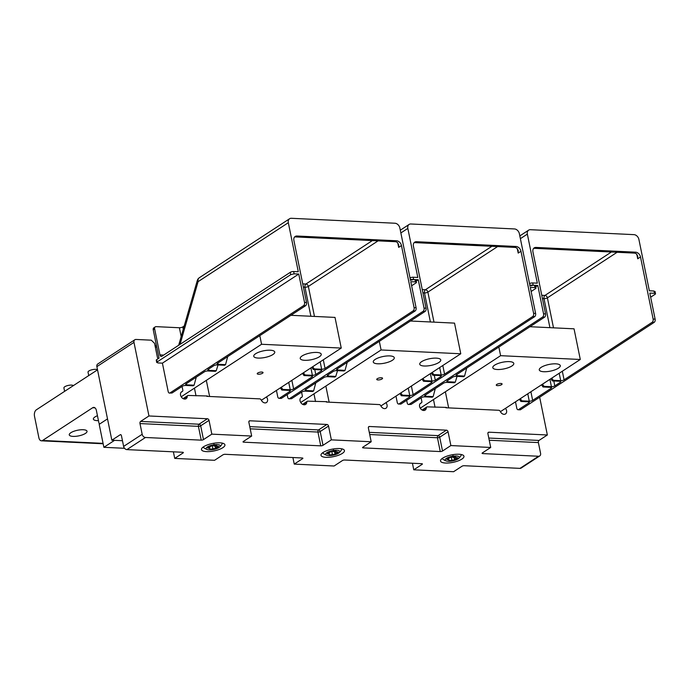 <?xml version="1.0" encoding="UTF-8"?>
<svg xmlns="http://www.w3.org/2000/svg" width="690" height="690" viewBox="0 0 690 690"><rect width="100%" height="100%" fill="white"/><g stroke="black" fill="none" stroke-linecap="round" stroke-linejoin="round"><path stroke-width="1.03" d="M420.253 408.187L500.604 355.678L580.29 359.481L500.405 411.68M539.304 369.305A10.721 3.407 168.5 0 0 539.269 369.918A10.721 3.407 168.5 0 0 549.533 371.289A10.721 3.407 168.5 0 0 560.237 366.252A10.721 3.407 168.5 0 0 560.28 365.64A10.721 3.407 168.5 0 0 550.008 364.268A10.721 3.407 168.5 0 0 539.304 369.305M496.274 384.977A2.967 0.94 168.5 0 0 496.257 385.141A2.967 0.94 168.5 0 0 499.103 385.52A2.967 0.94 168.5 0 0 502.07 384.132A2.967 0.94 168.5 0 0 502.079 383.959A2.967 0.94 168.5 0 0 499.232 383.58A2.967 0.94 168.5 0 0 496.274 384.977M492.824 367.089A10.721 3.407 168.5 0 0 492.789 367.701A10.721 3.407 168.5 0 0 503.053 369.072A10.721 3.407 168.5 0 0 513.757 364.035A10.721 3.407 168.5 0 0 513.8 363.423A10.721 3.407 168.5 0 0 503.527 362.052A10.721 3.407 168.5 0 0 492.824 367.089M498.853 347.044L500.604 355.678M529.963 326.715L574.045 328.82L580.29 359.481M300.737 402.477L381.087 349.968L460.765 353.772L380.88 405.979M419.787 363.604A10.721 3.407 168.5 0 0 419.744 364.208A10.721 3.407 168.5 0 0 430.017 365.579A10.721 3.407 168.5 0 0 440.72 360.542A10.721 3.407 168.5 0 0 440.763 359.939A10.721 3.407 168.5 0 0 430.491 358.567A10.721 3.407 168.5 0 0 419.787 363.604M376.749 379.267A2.967 0.94 168.5 0 0 376.74 379.44A2.967 0.94 168.5 0 0 379.586 379.819A2.967 0.94 168.5 0 0 382.545 378.422A2.967 0.94 168.5 0 0 382.562 378.249A2.967 0.94 168.5 0 0 379.716 377.87A2.967 0.94 168.5 0 0 376.749 379.267M373.307 361.379A10.721 3.407 168.5 0 0 373.264 361.991A10.721 3.407 168.5 0 0 383.537 363.363A10.721 3.407 168.5 0 0 394.24 358.326A10.721 3.407 168.5 0 0 394.283 357.713A10.721 3.407 168.5 0 0 384.011 356.342A10.721 3.407 168.5 0 0 373.307 361.379M379.328 341.334L381.087 349.968M410.438 321.014L454.529 323.118L460.765 353.772M124.536 448.293L103.88 447.31L114.54 440.341M181.211 396.776L261.57 344.267L341.248 348.071L261.363 400.269M300.271 357.894A10.721 3.407 168.5 0 0 300.228 358.507A10.721 3.407 168.5 0 0 310.5 359.878A10.721 3.407 168.5 0 0 321.204 354.841A10.721 3.407 168.5 0 0 321.238 354.229A10.721 3.407 168.5 0 0 310.974 352.857A10.721 3.407 168.5 0 0 300.271 357.894M257.232 373.566A2.967 0.94 168.5 0 0 257.223 373.73A2.967 0.94 168.5 0 0 260.061 374.109A2.967 0.94 168.5 0 0 263.028 372.712A2.967 0.94 168.5 0 0 263.037 372.548A2.967 0.94 168.5 0 0 260.199 372.169A2.967 0.94 168.5 0 0 257.232 373.566M253.791 355.678A10.721 3.407 168.5 0 0 253.748 356.281A10.721 3.407 168.5 0 0 264.02 357.653A10.721 3.407 168.5 0 0 274.724 352.625A10.721 3.407 168.5 0 0 274.758 352.012A10.721 3.407 168.5 0 0 264.494 350.641A10.721 3.407 168.5 0 0 253.791 355.678M97.532 369.831L36.346 409.817A4.951 2.933 -87.3 0 0 34.5 416.234L38.864 437.693A4.951 2.933 -87.3 0 0 41.417 440.815A4.951 2.933 -87.3 0 0 42.582 440.47L92.676 407.738A4.951 2.933 -87.3 0 1 93.849 407.393A4.951 2.933 -87.3 0 1 96.393 410.524L98.886 422.78A1.647 0.975 -87.3 0 0 99.74 423.824A1.647 0.975 -87.3 0 0 100.128 423.712L107.511 418.89L99.196 424.315L103.88 447.31M259.811 335.633L261.57 344.267M290.921 315.304L335.012 317.409L341.248 348.071M98.454 420.65A9.073 2.881 -11.5 0 1 93.374 419.115A9.073 2.881 -11.5 0 1 97.445 415.716M82.11 434.967A9.073 2.881 -11.5 0 1 69.259 434.873A9.073 2.881 -11.5 0 1 74.184 431.164A9.073 2.881 -11.5 0 1 87.035 431.259A9.073 2.881 -11.5 0 1 82.11 434.967M266.435 396.957A4.123 3.053 56.8 0 1 266.461 402.529A4.123 3.053 56.8 0 1 264.986 402.908A4.123 3.053 56.8 0 1 261.243 400.028A1.647 1.225 56.8 0 0 259.751 398.872L206.81 396.345M183.109 398.622L187.723 395.612A1.647 1.225 56.8 0 1 188.318 395.456L207.354 395.991M218.428 449.733A11.963 3.795 -11.5 0 1 201.48 449.613A11.963 3.795 -11.5 0 1 207.975 444.714A11.963 3.795 -11.5 0 1 224.923 444.843A11.963 3.795 -11.5 0 1 218.428 449.733M327.491 450.423A11.963 3.795 -11.5 0 1 344.439 450.544A11.963 3.795 -11.5 0 1 337.945 455.443A11.963 3.795 -11.5 0 1 320.997 455.314A11.963 3.795 -11.5 0 1 327.491 450.423M447.017 456.125A11.963 3.795 -11.5 0 1 463.956 456.254A11.963 3.795 -11.5 0 1 457.461 461.144A11.963 3.795 -11.5 0 1 440.522 461.024A11.963 3.795 -11.5 0 1 447.017 456.125M158.346 358.55A1.647 1.225 -123.2 0 1 157.372 357.17L154.569 343.37L151.291 340.179L136.016 339.454A3.303 2.441 56.8 0 0 134.835 339.756A3.303 2.441 56.8 0 0 133.981 342.387L148.954 415.966L140.605 421.426L199.039 424.212A1.647 1.225 -123.2 0 1 200.678 425.808A1.647 0.526 -11.5 0 1 198.418 426.351L201.23 440.151L145.452 437.486A3.303 2.441 56.8 0 1 142.175 434.295L139.992 423.565A1.647 0.975 92.7 0 1 140.605 421.426M134.835 339.756L97.73 364.001A3.303 2.441 56.8 0 0 96.876 366.632L133.981 342.387M156.388 345.224L155.112 346.061M156.673 346.647L155.405 347.484M385.952 402.667A4.123 3.053 56.8 0 1 385.977 408.238A4.123 3.053 56.8 0 1 380.768 405.729A1.647 1.225 56.8 0 0 379.267 404.573L326.336 402.046M302.634 404.331L307.24 401.313A1.647 1.225 56.8 0 1 307.835 401.166L326.87 401.692M505.468 408.368A4.123 3.053 56.8 0 1 505.503 413.948A4.123 3.053 56.8 0 1 500.284 411.438A1.647 1.225 56.8 0 0 498.792 410.283L445.852 407.756M422.151 410.033L426.765 407.022A1.647 1.225 56.8 0 1 427.352 406.867L446.395 407.402M292.914 457.539L294.251 464.103L334.089 466.009L342.438 460.549A1.647 0.526 -11.5 0 1 344.69 460.006L421.711 463.689A1.647 0.526 -11.5 0 1 422.401 463.965A1.647 0.526 -11.5 0 1 422.116 464.353L413.767 469.812L453.606 471.71L461.955 466.259A1.647 0.526 -11.5 0 1 464.206 465.716L519.984 468.372A3.303 2.441 56.8 0 0 521.166 468.07L539.718 455.952A3.303 2.441 56.8 0 0 540.572 453.313L538.39 442.583L489.236 440.237M519.984 468.372L538.536 456.254A3.303 2.441 56.8 0 0 539.718 455.952M122.458 440.72L111.849 440.211L120.198 434.76A1.647 0.975 92.7 0 1 120.586 434.648A1.647 0.975 92.7 0 1 121.44 435.683L123.622 446.413A3.303 2.441 56.8 0 0 126.9 449.613L182.678 452.269A1.647 0.526 -11.5 0 1 183.368 452.554A1.647 0.526 -11.5 0 1 183.074 452.942L182.945 452.304M538.536 456.254L482.759 453.589A1.647 0.526 -11.5 0 1 482.077 453.313A1.647 0.526 -11.5 0 1 482.362 452.925L490.711 447.465L487.899 433.665A1.647 1.225 -123.2 0 1 488.917 432.199L547.351 434.985L539.002 440.444A1.647 0.975 -87.3 0 0 538.39 442.583M539.666 397.199L547.351 434.985M413.767 469.812L412.43 463.24M371.194 441.755L368.382 427.964A1.647 1.225 -123.2 0 1 369.4 426.489L446.421 430.172A1.647 1.225 56.8 0 1 448.06 431.768L450.872 445.559L442.523 451.018A1.647 0.526 -11.5 0 1 440.263 451.562L363.242 447.888A1.647 0.526 -11.5 0 1 362.552 447.603A1.647 0.526 -11.5 0 1 362.845 447.215L371.194 441.755L331.347 439.858L323.006 445.309A1.647 0.526 -11.5 0 1 320.747 445.852L317.943 432.061A1.647 0.975 92.7 0 1 318.556 429.922A1.647 1.225 56.8 0 1 320.195 431.517A1.647 0.526 -11.5 0 1 317.943 432.061L250.203 428.826M442.523 451.018L439.711 437.219A1.647 1.225 56.8 0 0 438.072 435.623L369.271 432.345M331.347 439.858L328.544 426.058L320.195 431.517L323.006 445.309M320.747 445.852L243.725 442.178A1.647 0.526 -11.5 0 1 243.035 441.902A1.647 0.526 -11.5 0 1 243.32 441.505L251.669 436.054L248.866 422.254A1.647 1.225 56.8 0 1 249.884 420.788L326.905 424.462A1.647 1.225 -123.2 0 1 328.544 426.058M294.251 464.103L302.599 458.652A1.647 0.526 -11.5 0 0 302.884 458.255A1.647 0.526 -11.5 0 0 302.194 457.979L225.173 454.305A1.647 0.526 -11.5 0 0 222.913 454.848L214.564 460.299L174.725 458.402L173.388 451.829M174.725 458.402L183.074 452.942M490.711 447.465L450.872 445.559M251.669 436.054L211.83 434.148L203.481 439.608A1.647 0.526 -11.5 0 1 201.23 440.151M111.849 440.211L96.876 366.632M211.83 434.148L209.027 420.357L200.678 425.808L203.481 439.608M209.027 420.357A1.647 1.225 -123.2 0 0 207.388 418.761L148.954 415.966M182.065 386.435L182.816 390.1A1.647 1.225 -123.2 0 1 182.169 391.523A4.123 3.053 56.8 0 0 181.608 391.791A4.123 3.053 56.8 0 0 180.832 396.026A4.123 3.053 56.8 0 0 184.644 399.079A4.123 3.053 56.8 0 0 186.119 398.699A4.123 3.053 56.8 0 0 187.266 396.491A1.647 1.225 56.8 0 1 187.723 395.612M307.24 401.313A1.647 1.225 56.8 0 0 306.783 402.201A4.123 3.053 56.8 0 1 305.636 404.4A4.123 3.053 56.8 0 1 300.823 402.624A4.123 3.053 56.8 0 1 301.125 397.5A4.123 3.053 56.8 0 1 301.685 397.233A1.647 1.225 -123.2 0 0 301.91 397.13L300.581 397.992M301.91 397.13A1.647 1.225 -123.2 0 0 302.332 395.81L301.59 392.144M420.176 403.607L421.202 402.943A1.647 1.225 56.8 0 0 421.857 401.511L421.107 397.845M421.202 402.943A4.123 3.053 56.8 0 0 420.641 403.202A4.123 3.053 56.8 0 0 420.339 408.325A4.123 3.053 56.8 0 0 425.152 410.11A4.123 3.053 56.8 0 0 426.299 407.902A1.647 1.225 56.8 0 1 426.765 407.022M535.733 286.807L537.803 285.462L533.154 285.237L529.765 286.057M406.677 400.295L407.212 402.926A2.475 1.466 -87.3 0 0 408.489 404.487A2.475 1.466 -87.3 0 0 409.075 404.314L542.642 317.029A2.475 1.466 -87.3 0 0 543.565 313.821L537.803 285.462M515.482 401.822L516.775 408.152A2.475 1.466 -87.3 0 0 518.043 409.722A2.475 1.466 -87.3 0 0 518.63 409.55L528.945 402.805A2.475 0.785 168.5 0 0 529.377 402.218A2.475 0.785 168.5 0 0 528.35 401.804L520.89 401.442L521.821 400.838L529.273 401.192A2.475 0.785 168.5 0 0 532.654 400.381L551.094 388.332A2.475 0.785 168.5 0 0 551.534 387.746A2.475 0.785 168.5 0 0 550.499 387.323L543.039 386.969L541.547 384.796M654.603 292.017L653.999 291.007L649.35 290.783L638.906 239.439A4.951 3.666 56.8 0 0 633.981 234.643L530.403 229.701A4.951 3.666 56.8 0 0 528.626 230.158A4.951 3.666 56.8 0 0 527.35 234.108L537.329 283.159L532.68 282.943A2.475 0.785 168.5 0 0 529.532 283.616M408.489 404.487L411.068 404.409L421.383 397.673A2.475 0.785 168.5 0 1 424.764 396.853L432.216 397.216L433.148 396.603L425.696 396.25A2.475 0.785 168.5 0 1 424.661 395.836A2.475 0.785 168.5 0 1 425.092 395.249L443.532 383.192A2.475 0.785 168.5 0 1 446.913 382.381L454.365 382.734L455.297 382.131L447.845 381.777A2.475 0.785 168.5 0 1 446.81 381.363A2.475 0.785 168.5 0 1 447.241 380.768L452.804 377.137A2.475 0.785 168.5 0 1 456.193 376.317L463.645 376.68L464.568 376.067L457.116 375.714A2.475 0.785 168.5 0 1 456.081 375.3A2.475 0.785 168.5 0 1 456.513 374.713L544.634 317.124A2.475 1.466 -87.3 0 0 545.557 313.916L532.93 251.833A4.951 3.666 56.8 0 1 534.207 247.882A4.951 3.666 56.8 0 1 535.975 247.425L534.586 248.331A4.951 3.666 56.8 0 0 533.586 248.443M650.653 297.2L655.069 294.311A2.475 0.785 -11.5 0 0 655.5 293.724L655.034 291.422M518.043 409.722L520.036 409.817A2.475 1.466 -87.3 0 0 520.622 409.644L654.198 322.351A2.475 1.466 -87.3 0 0 655.12 319.142L649.816 293.086L654.465 293.31A2.475 0.785 -11.5 0 1 655.5 293.724M543.039 386.969L543.97 386.365L551.422 386.719A2.475 0.785 168.5 0 0 554.812 385.908L560.375 382.269A2.475 0.785 168.5 0 0 560.806 381.682A2.475 0.785 168.5 0 0 559.771 381.268L552.319 380.906L553.242 380.302L560.703 380.656A2.475 0.785 168.5 0 0 564.084 379.845L652.205 322.256A2.475 1.466 -87.3 0 0 653.128 319.047L640.501 256.965A4.951 3.666 56.8 0 0 635.576 252.178L535.975 247.425M543.97 386.365L542.478 384.192M552.319 380.906L550.827 378.732M553.242 380.302L551.75 378.129M464.568 376.067L466.733 368.037M455.297 382.131L457.047 376.361M435.304 388.565L433.148 396.603M520.89 401.442L519.398 399.269M520.329 398.665L521.821 400.838M636.775 254.179L637.715 258.785L637.724 256.111L636.301 253.799A4.951 3.666 56.8 0 0 634.188 253.092L534.586 248.331M416.217 281.106L418.278 279.752L413.629 279.536L410.248 280.347M287.161 394.585L287.696 397.216A2.475 1.466 -87.3 0 0 288.963 398.786A2.475 1.466 -87.3 0 0 289.55 398.613L423.125 311.319A2.475 1.466 -87.3 0 0 424.048 308.111L418.278 279.752M395.965 396.12L397.25 402.451A2.475 1.466 -87.3 0 0 398.527 404.012A2.475 1.466 -87.3 0 0 399.113 403.84L409.429 397.095A2.475 0.785 168.5 0 0 409.86 396.509A2.475 0.785 168.5 0 0 408.825 396.095L401.373 395.741L402.305 395.137L409.757 395.491A2.475 0.785 168.5 0 0 413.138 394.671L431.578 382.622A2.475 0.785 168.5 0 0 432.009 382.036A2.475 0.785 168.5 0 0 430.974 381.622L423.522 381.268L422.03 379.086M535.078 286.307L534.483 285.306L529.834 285.082L519.38 233.729A4.951 3.666 56.8 0 0 514.464 228.942L410.878 223.991A4.951 3.666 56.8 0 0 409.11 224.448A4.951 3.666 56.8 0 0 407.833 228.407L417.812 277.458L413.163 277.233A2.475 0.785 168.5 0 0 410.015 277.915M288.963 398.786L291.542 398.708L301.858 391.963A2.475 0.785 168.5 0 1 305.247 391.152L312.699 391.506L313.622 390.902L306.17 390.54A2.475 0.785 168.5 0 1 305.135 390.126A2.475 0.785 168.5 0 1 305.575 389.54L324.007 377.49A2.475 0.785 168.5 0 1 327.396 376.68L334.848 377.033L335.78 376.421L328.319 376.067A2.475 0.785 168.5 0 1 327.284 375.653A2.475 0.785 168.5 0 1 327.724 375.067L333.287 371.427A2.475 0.785 168.5 0 1 336.668 370.616L344.12 370.97L345.052 370.366L337.6 370.004A2.475 0.785 168.5 0 1 336.565 369.59A2.475 0.785 168.5 0 1 336.996 369.003L425.118 311.414A2.475 1.466 -87.3 0 0 426.041 308.206L413.413 246.123A4.951 3.666 56.8 0 1 414.69 242.173A4.951 3.666 56.8 0 1 416.458 241.716L415.07 242.63A4.951 3.666 56.8 0 0 414.06 242.733M531.136 291.49L535.543 288.61A2.475 0.785 -11.5 0 0 535.983 288.015L535.509 285.72M398.527 404.012L400.519 404.107A2.475 1.466 -87.3 0 0 401.106 403.935L534.681 316.65A2.475 1.466 -87.3 0 0 535.604 313.441L530.3 287.376L534.948 287.601A2.475 0.785 -11.5 0 1 535.983 288.015M423.522 381.268L424.454 380.656L431.906 381.018A2.475 0.785 168.5 0 0 435.287 380.199L440.858 376.568A2.475 0.785 168.5 0 0 441.29 375.972A2.475 0.785 168.5 0 0 440.255 375.558L432.803 375.205L433.725 374.601L441.177 374.955A2.475 0.785 168.5 0 0 444.567 374.135L532.689 316.555A2.475 1.466 -87.3 0 0 533.611 313.346L520.976 251.263A4.951 3.666 56.8 0 0 516.06 246.477L416.458 241.716M424.454 380.656L422.953 378.482M432.803 375.205L431.302 373.023M433.725 374.601L432.233 372.419M345.052 370.366L347.217 362.328M335.78 376.421L337.531 370.651M315.787 382.864L313.622 390.902M401.373 395.741L399.881 393.559M400.804 392.955L402.305 395.137M517.259 248.478L518.199 253.083L518.199 250.401L516.784 248.089A4.951 3.666 56.8 0 0 514.671 247.382L415.07 242.63M162.409 363.156L157.76 362.931L157.156 361.931L290.731 274.646L294.113 273.827L298.761 274.051L162.409 363.156L168.17 391.515A2.475 1.466 -87.3 0 0 169.447 393.076A2.475 1.466 -87.3 0 0 170.033 392.903L303.609 305.618A2.475 1.466 -87.3 0 0 304.531 302.41L298.761 274.051M156.69 359.628L157.156 361.931L156.725 362.517L156.259 360.214A2.475 0.785 168.5 0 1 156.69 359.628L159.011 358.11L153.24 329.76L154.629 328.845L159.933 354.902A2.475 1.466 -87.3 0 0 161.201 356.471A2.475 1.466 -87.3 0 0 161.788 356.299L290.257 272.343L290.731 274.646M276.449 390.411L277.734 396.741A2.475 1.466 -87.3 0 0 279.01 398.311A2.475 1.466 -87.3 0 0 279.597 398.139L289.912 391.394A2.475 0.785 168.5 0 0 290.343 390.807A2.475 0.785 168.5 0 0 289.308 390.385L281.856 390.031L282.779 389.427L290.24 389.781A2.475 0.785 168.5 0 0 293.621 388.97L312.061 376.921A2.475 0.785 168.5 0 0 312.492 376.335A2.475 0.785 168.5 0 0 311.457 375.912L304.005 375.558L302.505 373.385M415.561 280.597L414.957 279.597L410.309 279.372L399.864 228.019A4.951 3.666 56.8 0 0 394.947 223.232L291.361 218.29A4.951 3.666 56.8 0 0 289.593 218.747A4.951 3.666 56.8 0 0 288.317 222.697L298.296 271.748L293.647 271.532A2.475 0.785 168.5 0 0 290.257 272.343M169.447 393.076L172.026 392.998L182.341 386.262A2.475 0.785 168.5 0 1 185.722 385.443L193.183 385.796L194.106 385.193L186.654 384.839A2.475 0.785 168.5 0 1 185.619 384.425A2.475 0.785 168.5 0 1 186.05 383.83L204.49 371.781A2.475 0.785 168.5 0 1 207.871 370.97L215.332 371.324L216.255 370.72L208.803 370.366A2.475 0.785 168.5 0 1 207.768 369.944A2.475 0.785 168.5 0 1 208.199 369.357L213.771 365.726A2.475 0.785 168.5 0 1 217.152 364.906L224.604 365.26L225.535 364.656L218.075 364.303A2.475 0.785 168.5 0 1 217.048 363.889A2.475 0.785 168.5 0 1 217.479 363.294L305.601 305.713A2.475 1.466 -87.3 0 0 306.524 302.505L293.888 240.422A4.951 3.666 56.8 0 1 295.165 236.472A4.951 3.666 56.8 0 1 296.942 236.014L295.544 236.92A4.951 3.666 56.8 0 0 294.544 237.032M411.62 285.781L416.027 282.9A2.475 0.785 -11.5 0 0 416.458 282.314L415.992 280.011M279.01 398.311L281.002 398.406A2.475 1.466 -87.3 0 0 281.589 398.234L415.156 310.94A2.475 1.466 -87.3 0 0 416.079 307.731L410.783 281.675L415.432 281.899A2.475 0.785 -11.5 0 1 416.458 282.314M289.593 218.747L199.376 277.699A4.951 3.666 56.8 0 0 198.099 281.649L288.317 222.697M304.005 375.558L304.928 374.955L312.389 375.308A2.475 0.785 168.5 0 0 315.77 374.498L321.333 370.858A2.475 0.785 168.5 0 0 321.764 370.271A2.475 0.785 168.5 0 0 320.738 369.857L313.277 369.495L314.209 368.891L321.661 369.245A2.475 0.785 168.5 0 0 325.042 368.434L413.163 310.845A2.475 1.466 -87.3 0 0 414.086 307.637L401.459 245.554A4.951 3.666 56.8 0 0 396.543 240.767L296.942 236.014M181.185 336.556L179.391 327.75L156.156 326.646A2.475 1.837 56.8 0 0 155.267 326.87L153.879 327.776A2.475 1.837 56.8 0 0 153.24 329.76M155.267 326.87A2.475 1.837 56.8 0 0 154.629 328.845M304.928 374.955L303.436 372.773M313.277 369.495L311.785 367.322M314.209 368.891L312.708 366.718M225.535 364.656L227.691 356.618M216.255 370.72L218.014 364.95M196.27 377.154L194.106 385.193M179.391 327.75A2.475 0.785 168.5 0 0 182.772 326.939L184.221 325.99M281.856 390.031L280.356 387.858M281.287 387.254L282.779 389.427M397.742 242.768L398.673 247.374L398.682 244.691L397.268 242.388A4.951 3.666 56.8 0 0 395.146 241.673L295.544 236.92M97.514 369.84A4.951 1.57 168.5 0 0 93.409 369.478A4.951 1.57 168.5 0 0 88.027 372.152L88.725 375.584M73.399 385.606A4.951 1.57 168.5 0 0 69.293 385.236A4.951 1.57 168.5 0 0 63.911 387.909L64.61 391.342M213.978 444.765A7.219 2.294 168.5 0 0 207.216 447.068A7.219 2.294 168.5 0 0 207.155 449.544A7.219 2.294 168.5 0 0 212.425 449.682A7.219 2.294 168.5 0 0 219.67 446.999A7.219 2.294 168.5 0 0 213.978 444.765A12.368 2.035 81.7 0 0 213.909 443.239M210.045 449.285L209.613 448.431L207.716 448.069L210.864 446.007L216.35 445.162L216.789 446.016L218.687 446.378L215.53 448.44L210.045 449.285L209.622 447.215M211.321 445.982L210.424 446.516M212.322 445.93L212.856 448.586M213.71 445.818L215.082 446.24L215.53 448.44M209.389 447.318L209.613 448.431M215.358 445.412L215.082 446.24M216.013 445.248L216.444 447.379M333.494 450.475A7.219 2.294 168.5 0 0 326.732 452.769A7.219 2.294 168.5 0 0 326.68 455.253A7.219 2.294 168.5 0 0 331.942 455.391A7.219 2.294 168.5 0 0 339.187 452.709A7.219 2.294 168.5 0 0 333.494 450.475A12.368 2.035 81.7 0 0 333.425 448.94M329.561 454.995L329.13 454.141L327.233 453.779L330.389 451.717L335.875 450.872L336.306 451.726L338.204 452.088L335.055 454.149L329.561 454.995L329.147 452.925M330.838 451.691L329.949 452.226M331.838 451.639L332.382 454.296M333.236 451.527L334.607 451.941L335.055 454.149M328.906 453.028L329.13 454.141M334.883 451.113L334.607 451.941M335.53 450.958L335.961 453.089M453.011 456.176A7.219 2.294 168.5 0 0 446.257 458.479A7.219 2.294 168.5 0 0 446.197 460.955A7.219 2.294 168.5 0 0 451.458 461.093A7.219 2.294 168.5 0 0 458.703 458.41A7.219 2.294 168.5 0 0 453.011 456.176A12.368 2.035 81.7 0 0 452.942 454.65M449.087 460.696L448.655 459.842L446.749 459.48L449.906 457.418L455.391 456.573L455.823 457.436L457.729 457.789L454.572 459.851L449.087 460.696L448.664 458.626M450.363 457.392L449.466 457.936M451.355 457.341L451.898 459.997M452.752 457.237L454.124 457.651L454.572 459.851M448.422 458.738L448.655 459.842M454.4 456.823L454.124 457.651M455.055 456.659L455.486 458.79M94.979 407.85L92.676 407.738M103.077 443.359L42.582 440.47M126.9 449.613L145.452 437.486M123.622 446.413L142.175 434.295M482.759 453.589L482.595 452.769M539.002 440.444L488.796 438.047M488.917 432.199L487.951 432.828M422.116 464.353L421.987 463.714M363.242 447.888L363.078 447.06M440.263 451.562L437.46 437.762A1.647 0.526 -11.5 0 0 439.711 437.219L448.06 431.768M446.421 430.172L438.072 435.623A1.647 0.975 92.7 0 0 437.46 437.762L369.719 434.528M369.4 426.489L368.434 427.127M248.918 421.418L249.884 420.788M249.754 426.636L318.556 429.922L326.905 424.462M243.725 442.178L243.553 441.359M302.599 458.652L302.462 458.005M120.198 434.76L120.966 434.795M207.388 418.761L199.039 424.212A1.647 0.975 -87.3 0 0 198.418 426.351L139.992 423.565M181.134 392.196L182.169 391.523M183.635 398.863L187.266 396.491M303.152 404.573L306.783 402.201M300.659 397.906L301.685 397.233M422.677 410.274L426.299 407.902M532.68 282.943L533.154 285.237M411.068 404.409L409.075 404.314M520.622 409.644L518.63 409.55M528.756 401.847L528.945 402.805M544.634 317.124L542.642 317.029M545.557 313.916L543.565 313.821M520.389 238.662L527.35 234.108M654.198 322.351L652.205 322.256M655.12 319.142L653.128 319.047M654.465 293.31L653.999 291.007M549.921 379.319L551.422 386.719M541.771 295.286L544.936 295.441A2.475 1.466 -87.3 0 0 544.013 298.649L549.921 327.672M559.193 373.264L560.703 380.656M611.409 252.005L544.936 295.441A2.475 1.837 -123.2 0 1 547.403 297.839A2.475 0.785 168.5 0 1 544.013 298.649L542.443 298.572M456.866 374.48L457.116 375.714M447.594 380.544L447.845 381.777M425.437 395.016L425.696 396.25M617.119 252.273L547.403 297.839L553.501 327.836M562.324 371.211L564.084 379.845M527.772 393.8L529.273 401.192M550.905 387.366L551.094 388.332M553.803 380.984L554.812 385.908M560.177 381.311L560.375 382.269M530.903 391.748L532.654 400.381M635.576 252.178L634.188 253.092M637.715 258.785L640.501 256.965M413.163 277.233L413.629 279.536M291.542 398.708L289.55 398.613M401.106 403.935L399.113 403.84M409.23 396.138L409.429 397.095M425.118 311.414L423.125 311.319M426.041 308.206L424.048 308.111M400.864 232.953L407.833 228.407M534.681 316.65L532.689 316.555M535.604 313.441L533.611 313.346M534.948 287.601L534.483 285.306M430.396 373.618L431.906 381.018M422.254 289.584L425.42 289.731A2.475 1.466 -87.3 0 0 424.497 292.94L430.396 321.963M439.677 367.554L441.177 374.955M491.892 246.296L425.42 289.731A2.475 1.837 -123.2 0 1 427.878 292.129A2.475 0.785 168.5 0 1 424.497 292.94L422.918 292.87M337.35 368.771L337.6 370.004M328.069 374.834L328.319 376.067M305.92 389.307L306.17 390.54M497.602 246.572L427.878 292.129L433.984 322.135M442.808 365.51L444.567 374.135M408.247 388.091L409.757 395.491M431.379 381.665L431.578 382.622M434.286 375.274L435.287 380.199M440.66 375.602L440.858 376.568M411.387 386.046L413.138 394.671M516.06 246.477L514.671 247.382M518.199 253.083L520.976 251.263M293.647 271.532L294.113 273.827M172.026 392.998L170.033 392.903M281.589 398.234L279.597 398.139M289.714 390.437L289.912 391.394M305.601 305.713L303.609 305.618M306.524 302.505L304.531 302.41M180.047 344.37L198.099 281.649A4.951 1.484 -163.9 0 1 197.323 280.468A4.951 4.951 0 0 1 199.376 277.699M415.156 310.94L413.163 310.845M416.079 307.731L414.086 307.637M415.432 281.899L414.957 279.597M163.642 355.083L159.933 354.902M310.88 367.908L312.389 375.308M302.729 283.875L305.903 284.03A2.475 1.466 -87.3 0 0 304.98 287.238L310.88 316.253M320.16 361.853L321.661 369.245M372.376 240.586L305.903 284.03A2.475 1.837 -123.2 0 1 308.361 286.419A2.475 0.785 168.5 0 1 304.98 287.238L303.402 287.161M217.824 363.069L218.075 364.303M208.553 369.133L208.803 370.366M186.404 383.606L186.654 384.839M378.077 240.862L308.361 286.419L314.468 316.425M323.291 359.801L325.042 368.434M183.264 329.328L182.772 326.939M288.731 382.389L290.24 389.781M311.863 375.955L312.061 376.921M314.769 369.564L315.77 374.498M321.143 369.9L321.333 370.858M291.861 380.337L293.621 388.97M396.543 240.767L395.146 241.673M398.673 247.374L401.459 245.554M103.155 443.765L41.417 440.815M182.393 391.42L181.065 392.291M420.098 403.702L421.426 402.831M519.829 235.911L528.626 230.158M400.304 230.201L409.11 224.448M178.675 345.259L197.323 280.468M194.442 388.125L196.012 395.827M206.327 380.363L209.527 396.095M203.067 447.12A12.368 12.368 0 0 0 207.155 449.544M219.67 446.999A12.368 12.368 0 0 0 222.49 443.17M313.959 393.835L315.528 401.528M325.853 386.064L329.052 401.796M322.584 452.821A12.368 12.368 0 0 0 326.68 455.253M339.187 452.709A12.368 12.368 0 0 0 342.007 448.871M433.484 399.545L435.045 407.238M445.369 391.773L448.569 407.505M442.1 458.531A12.368 12.368 0 0 0 446.197 460.955M458.703 458.41A12.368 12.368 0 0 0 461.524 454.581"/></g></svg>

